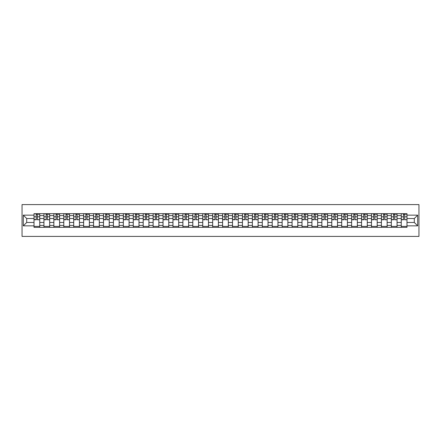 <?xml version="1.0" encoding="UTF-8"?>
<svg xmlns="http://www.w3.org/2000/svg" width="441" height="441" viewBox="0 0 441 441"><rect width="100%" height="100%" fill="white"/><g stroke="black" fill="none" stroke-linecap="round" stroke-linejoin="round"><path stroke-width="0.66" d="M22.05 236.409L418.95 236.409L418.95 204.591L22.05 204.591L22.05 236.409M43.94 227.341L43.94 215.599L39.74 215.599L39.74 227.341M39.74 215.599L39.74 213.659M43.94 215.599L43.94 213.659M49.662 213.659L49.662 227.341M53.863 227.341L53.863 213.659M59.59 213.659L59.59 227.341M63.791 227.341L63.791 213.659M69.513 213.659L69.513 227.341M73.713 227.341L73.713 213.659M79.441 213.659L79.441 227.341M83.641 227.341L83.641 213.659M89.369 213.659L89.369 227.341M93.564 227.341L93.564 213.659M99.291 213.659L99.291 227.341M103.492 227.341L103.492 213.659M109.219 213.659L109.219 227.341M113.42 227.341L113.42 213.659M119.142 213.659L119.142 227.341M123.342 227.341L123.342 213.659M129.07 213.659L129.07 227.341M133.27 227.341L133.27 213.659M138.992 213.659L138.992 227.341M143.193 227.341L143.193 213.659M148.92 213.659L148.92 227.341M153.121 227.341L153.121 213.659M158.848 213.659L158.848 227.341M163.043 227.341L163.043 213.659M168.771 213.659L168.771 227.341M172.971 227.341L172.971 213.659M178.699 213.659L178.699 227.341M182.899 227.341L182.899 213.659M188.621 213.659L188.621 227.341M192.822 227.341L192.822 213.659M198.549 213.659L198.549 227.341M202.75 227.341L202.75 213.659M208.477 213.659L208.477 227.341M212.672 227.341L212.672 213.659M218.4 213.659L218.4 227.341M222.6 227.341L222.6 213.659M228.328 213.659L228.328 227.341M232.523 227.341L232.523 213.659M238.25 213.659L238.25 227.341M242.451 227.341L242.451 213.659M248.178 213.659L248.178 227.341M252.379 227.341L252.379 213.659M258.101 213.659L258.101 227.341M262.301 227.341L262.301 213.659M268.029 213.659L268.029 227.341M272.229 227.341L272.229 213.659M277.957 213.659L277.957 227.341M282.152 227.341L282.152 213.659M287.879 213.659L287.879 227.341M292.08 227.341L292.08 213.659M297.807 213.659L297.807 227.341M302.008 227.341L302.008 213.659M307.73 213.659L307.73 227.341M311.93 227.341L311.93 213.659M317.658 213.659L317.658 227.341M321.858 227.341L321.858 213.659M327.58 213.659L327.58 227.341M331.781 227.341L331.781 213.659M337.508 213.659L337.508 227.341M341.709 227.341L341.709 213.659M347.436 213.659L347.436 227.341M351.631 227.341L351.631 213.659M357.359 213.659L357.359 227.341M361.559 227.341L361.559 213.659M367.287 213.659L367.287 227.341M371.487 227.341L371.487 213.659M377.209 213.659L377.209 227.341M381.41 227.341L381.41 213.659M387.137 213.659L387.137 227.341M391.338 227.341L391.338 213.659M397.06 213.659L397.06 227.341M401.26 227.341L401.26 213.659M401.26 222.473L397.06 222.473M391.338 222.473L387.137 222.473M381.41 222.473L377.209 222.473M371.487 222.473L367.287 222.473M361.559 222.473L357.359 222.473M351.631 222.473L347.436 222.473M341.709 222.473L337.508 222.473M331.781 222.473L327.58 222.473M321.858 222.473L317.658 222.473M311.93 222.473L307.73 222.473M302.008 222.473L297.807 222.473M292.08 222.473L287.879 222.473M282.152 222.473L277.957 222.473M272.229 222.473L268.029 222.473M262.301 222.473L258.101 222.473M252.379 222.473L248.178 222.473M242.451 222.473L238.25 222.473M232.523 222.473L228.328 222.473M222.6 222.473L218.4 222.473M212.672 222.473L208.477 222.473M202.75 222.473L198.549 222.473M192.822 222.473L188.621 222.473M182.899 222.473L178.699 222.473M172.971 222.473L168.771 222.473M163.043 222.473L158.848 222.473M153.121 222.473L148.92 222.473M143.193 222.473L138.992 222.473M133.27 222.473L129.07 222.473M123.342 222.473L119.142 222.473M113.42 222.473L109.219 222.473M103.492 222.473L99.291 222.473M93.564 222.473L89.369 222.473M83.641 222.473L79.441 222.473M73.713 222.473L69.513 222.473M63.791 222.473L59.59 222.473M53.863 222.473L49.662 222.473M43.94 222.473L39.74 222.473M401.26 218.527L397.06 218.527M391.338 218.527L387.137 218.527M381.41 218.527L377.209 218.527M371.487 218.527L367.287 218.527M361.559 218.527L357.359 218.527M351.631 218.527L347.436 218.527M341.709 218.527L337.508 218.527M331.781 218.527L327.58 218.527M321.858 218.527L317.658 218.527M311.93 218.527L307.73 218.527M302.008 218.527L297.807 218.527M292.08 218.527L287.879 218.527M282.152 218.527L277.957 218.527M272.229 218.527L268.029 218.527M262.301 218.527L258.101 218.527M252.379 218.527L248.178 218.527M242.451 218.527L238.25 218.527M232.523 218.527L228.328 218.527M222.6 218.527L218.4 218.527M212.672 218.527L208.477 218.527M202.75 218.527L198.549 218.527M192.822 218.527L188.621 218.527M182.899 218.527L178.699 218.527M172.971 218.527L168.771 218.527M163.043 218.527L158.848 218.527M153.121 218.527L148.92 218.527M143.193 218.527L138.992 218.527M133.27 218.527L129.07 218.527M123.342 218.527L119.142 218.527M113.42 218.527L109.219 218.527M103.492 218.527L99.291 218.527M93.564 218.527L89.369 218.527M83.641 218.527L79.441 218.527M73.713 218.527L69.513 218.527M63.791 218.527L59.59 218.527M53.863 218.527L49.662 218.527M43.94 218.527L39.74 218.527M26.697 222.473L34.012 222.473L34.012 218.527L26.697 218.527L26.697 222.473L23.323 225.847L23.323 215.153L34.012 215.153L34.012 218.527M406.988 218.527L406.988 222.473L414.303 222.473L414.303 218.527L406.988 218.527L406.988 213.659L34.012 213.659L34.012 215.153M406.988 215.153L417.677 215.153L417.677 225.847L406.988 225.847L406.988 222.473M34.012 222.473L34.012 227.341L406.988 227.341L406.988 225.847M34.012 225.847L23.323 225.847M39.74 226.387L34.012 226.387M36.333 214.613L37.413 214.613M49.662 226.387L43.94 226.387M46.261 214.613L47.341 214.613M59.59 226.387L53.863 226.387M56.183 214.613L57.269 214.613M69.513 226.387L63.791 226.387M66.111 214.613L67.192 214.613M79.441 226.387L73.713 226.387M76.039 214.613L77.12 214.613M89.369 226.387L83.641 226.387M85.962 214.613L87.042 214.613M99.291 226.387L93.564 226.387M95.89 214.613L96.97 214.613M109.219 226.387L103.492 226.387M105.812 214.613L106.893 214.613M119.142 226.387L113.42 226.387M115.74 214.613L116.821 214.613M129.07 226.387L123.342 226.387M125.663 214.613L126.749 214.613M138.992 226.387L133.27 226.387M135.591 214.613L136.671 214.613M148.92 226.387L143.193 226.387M145.519 214.613L146.599 214.613M158.848 226.387L153.121 226.387M155.441 214.613L156.522 214.613M168.771 226.387L163.043 226.387M165.369 214.613L166.45 214.613M178.699 226.387L172.971 226.387M175.292 214.613L176.378 214.613M188.621 226.387L182.899 226.387M185.22 214.613L186.3 214.613M198.549 226.387L192.822 226.387M195.143 214.613L196.228 214.613M208.477 226.387L202.75 226.387M205.071 214.613L206.151 214.613M218.4 226.387L212.672 226.387M214.999 214.613L216.079 214.613M228.328 226.387L222.6 226.387M224.921 214.613L226.001 214.613M238.25 226.387L232.523 226.387M234.849 214.613L235.929 214.613M248.178 226.387L242.451 226.387M244.772 214.613L245.858 214.613M258.101 226.387L252.379 226.387M254.7 214.613L255.78 214.613M268.029 226.387L262.301 226.387M264.622 214.613L265.708 214.613M277.957 226.387L272.229 226.387M274.55 214.613L275.631 214.613M287.879 226.387L282.152 226.387M284.478 214.613L285.559 214.613M297.807 226.387L292.08 226.387M294.401 214.613L295.481 214.613M307.73 226.387L302.008 226.387M304.329 214.613L305.409 214.613M317.658 226.387L311.93 226.387M314.251 214.613L315.337 214.613M327.58 226.387L321.858 226.387M324.179 214.613L325.26 214.613M337.508 226.387L331.781 226.387M334.107 214.613L335.188 214.613M347.436 226.387L341.709 226.387M344.03 214.613L345.11 214.613M357.359 226.387L351.631 226.387M353.958 214.613L355.038 214.613M367.287 226.387L361.559 226.387M363.88 214.613L364.961 214.613M377.209 226.387L371.487 226.387M373.808 214.613L374.889 214.613M387.137 226.387L381.41 226.387M383.731 214.613L384.817 214.613M397.06 226.387L391.338 226.387M393.659 214.613L394.739 214.613M406.988 226.387L401.26 226.387M403.587 214.613L404.667 214.613M23.323 215.153L26.697 218.527M414.303 222.473L417.677 225.847M414.303 218.527L417.677 215.153M37.413 219.546L39.707 219.767L37.413 219.767L37.413 213.725L39.707 213.725L38.433 213.725M39.707 219.546L39.707 213.725M36.333 214.552L37.413 214.552M38.433 214.552L38.88 214.552M35.319 213.725L34.045 213.725L34.045 219.767L36.333 219.767L36.145 213.725M34.045 213.725L37.606 213.725M47.341 219.546L49.635 219.767L47.341 219.767L47.341 213.725L49.635 213.725L48.361 213.725M49.635 219.546L49.635 213.725M46.261 214.552L47.341 214.552M48.361 214.552L48.802 214.552M45.241 213.725L43.968 213.725L43.968 219.767L46.261 219.767L46.068 213.725M43.968 213.725L47.534 213.725M57.269 219.546L59.557 219.767L57.269 219.767L57.269 213.725L59.557 213.725L58.284 213.725M59.557 219.546L59.557 213.725M56.183 214.552L57.269 214.552M58.284 214.552L58.73 214.552M55.169 213.725L53.896 213.725L53.896 219.767L56.183 219.767L55.996 213.725M53.896 213.725L57.457 213.725M67.192 219.546L69.485 219.767L67.192 219.767L67.192 213.725L69.485 213.725L68.212 213.725M69.485 219.546L69.485 213.725M66.111 214.552L67.192 214.552M68.212 214.552L68.658 214.552M65.092 213.725L63.818 213.725L63.818 219.767L66.111 219.767L65.918 213.725M63.818 213.725L67.385 213.725M77.12 219.546L79.408 219.767L77.12 219.767L77.12 213.725L79.408 213.725L78.134 213.725M79.408 219.546L79.408 213.725M76.039 214.552L77.12 214.552M78.134 214.552L78.581 214.552M75.02 213.725L73.746 213.725L73.746 219.767L76.039 219.767L75.846 213.725M73.746 213.725L77.307 213.725M87.042 219.546L89.336 219.767L87.042 219.767L87.042 213.725L89.336 213.725L88.062 213.725M89.336 219.546L89.336 213.725M85.962 214.552L87.042 214.552M88.062 214.552L88.509 214.552M84.942 213.725L83.674 213.725L83.674 219.767L85.962 219.767L85.769 213.725M83.674 213.725L87.235 213.725M96.97 219.546L99.258 219.767L96.97 219.767L96.97 213.725L99.258 213.725L97.99 213.725M99.258 219.546L99.258 213.725M95.89 214.552L96.97 214.552M97.99 214.552L98.431 214.552M94.87 213.725L93.597 213.725L93.597 219.767L95.89 219.767L95.697 213.725M93.597 213.725L97.163 213.725M106.893 219.546L109.186 219.767L106.893 219.767L106.893 213.725L109.186 213.725L107.913 213.725M109.186 219.546L109.186 213.725M105.812 214.552L106.893 214.552M107.913 214.552L108.359 214.552M104.798 213.725L103.525 213.725L103.525 219.767L105.812 219.767L105.625 213.725M103.525 213.725L107.086 213.725M116.821 219.546L119.114 219.767L116.821 219.767L116.821 213.725L119.114 213.725L117.841 213.725M119.114 219.546L119.114 213.725M115.74 214.552L116.821 214.552M117.841 214.552L118.287 214.552M114.721 213.725L113.447 213.725L113.447 219.767L115.74 219.767L115.548 213.725M113.447 213.725L117.014 213.725M126.749 219.546L129.037 219.767L126.749 219.767L126.749 213.725L129.037 213.725L127.763 213.725M129.037 219.546L129.037 213.725M125.663 214.552L126.749 214.552M127.763 214.552L128.21 214.552M124.649 213.725L123.375 213.725L123.375 219.767L125.663 219.767L125.476 213.725M123.375 213.725L126.936 213.725M136.671 219.546L138.965 219.767L136.671 219.767L136.671 213.725L138.965 213.725L137.691 213.725M138.965 219.546L138.965 213.725M135.591 214.552L136.671 214.552M137.691 214.552L138.138 214.552M134.571 213.725L133.298 213.725L133.298 219.767L135.591 219.767L135.398 213.725M133.298 213.725L136.864 213.725M146.599 219.546L148.887 219.767L146.599 219.767L146.599 213.725L148.887 213.725L147.614 213.725M148.887 219.546L148.887 213.725M145.519 214.552L146.599 214.552M147.614 214.552L148.06 214.552M144.499 213.725L143.226 213.725L143.226 219.767L145.519 219.767L145.326 213.725M143.226 213.725L146.787 213.725M156.522 219.546L158.815 219.767L156.522 219.767L156.522 213.725L158.815 213.725L157.542 213.725M158.815 219.546L158.815 213.725M155.441 214.552L156.522 214.552M157.542 214.552L157.988 214.552M154.422 213.725L153.154 213.725L153.154 219.767L155.441 219.767L155.254 213.725M153.154 213.725L156.715 213.725M166.45 219.546L168.738 219.767L166.45 219.767L166.45 213.725L168.738 213.725L167.47 213.725M168.738 219.546L168.738 213.725M165.369 214.552L166.45 214.552M167.47 214.552L167.911 214.552M164.35 213.725L163.076 213.725L163.076 219.767L165.369 219.767L165.177 213.725M163.076 213.725L166.643 213.725M176.378 219.546L178.666 219.767L176.378 219.767L176.378 213.725L178.666 213.725L177.392 213.725M178.666 219.546L178.666 213.725M175.292 214.552L176.378 214.552M177.392 214.552L177.839 214.552M174.278 213.725L173.004 213.725L173.004 219.767L175.292 219.767L175.105 213.725M173.004 213.725L176.565 213.725M186.3 219.546L188.594 219.767L186.3 219.767L186.3 213.725L188.594 213.725L187.32 213.725M188.594 219.546L188.594 213.725M185.22 214.552L186.3 214.552M187.32 214.552L187.767 214.552M184.2 213.725L182.927 213.725L182.927 219.767L185.22 219.767L185.027 213.725M182.927 213.725L186.493 213.725M196.228 219.546L198.516 219.767L196.228 219.767L196.228 213.725L198.516 213.725L197.243 213.725M198.516 219.546L198.516 213.725M195.143 214.552L196.228 214.552M197.243 214.552L197.689 214.552M194.128 213.725L192.855 213.725L192.855 219.767L195.143 219.767L194.955 213.725M192.855 213.725L196.416 213.725M206.151 219.546L208.444 219.767L206.151 219.767L206.151 213.725L208.444 213.725L207.171 213.725M208.444 219.546L208.444 213.725M205.071 214.552L206.151 214.552M207.171 214.552L207.617 214.552M204.051 213.725L202.783 213.725L202.783 219.767L205.071 219.767L204.878 213.725M202.783 213.725L206.344 213.725M216.079 219.546L218.367 219.767L216.079 219.767L216.079 213.725L218.367 213.725L217.093 213.725M218.367 219.546L218.367 213.725M214.999 214.552L216.079 214.552M217.093 214.552L217.54 214.552M213.979 213.725L212.705 213.725L212.705 219.767L214.999 219.767L214.806 213.725M212.705 213.725L216.266 213.725M226.001 219.546L228.295 219.767L226.001 219.767L226.001 213.725L228.295 213.725L227.021 213.725M228.295 219.546L228.295 213.725M224.921 214.552L226.001 214.552M227.021 214.552L227.468 214.552M223.907 213.725L222.633 213.725L222.633 219.767L224.921 219.767L224.734 213.725M222.633 213.725L226.194 213.725M235.929 219.546L238.217 219.767L235.929 219.767L235.929 213.725L238.217 213.725L236.949 213.725M238.217 219.546L238.217 213.725M234.849 214.552L235.929 214.552M236.949 214.552L237.39 214.552M233.829 213.725L232.556 213.725L232.556 219.767L234.849 219.767L234.656 213.725M232.556 213.725L236.122 213.725M245.858 219.546L248.145 219.767L245.858 219.767L245.858 213.725L248.145 213.725L246.872 213.725M248.145 219.546L248.145 213.725M244.772 214.552L245.858 214.552M246.872 214.552L247.318 214.552M243.757 213.725L242.484 213.725L242.484 219.767L244.772 219.767L244.584 213.725M242.484 213.725L246.045 213.725M255.78 219.546L258.073 219.767L255.78 219.767L255.78 213.725L258.073 213.725L256.8 213.725M258.073 219.546L258.073 213.725M254.7 214.552L255.78 214.552M256.8 214.552L257.246 214.552M253.68 213.725L252.406 213.725L252.406 219.767L254.7 219.767L254.507 213.725M252.406 213.725L255.973 213.725M265.708 219.546L267.996 219.767L265.708 219.767L265.708 213.725L267.996 213.725L266.722 213.725M267.996 219.546L267.996 213.725M264.622 214.552L265.708 214.552M266.722 214.552L267.169 214.552M263.608 213.725L262.334 213.725L262.334 219.767L264.622 219.767L264.435 213.725M262.334 213.725L265.895 213.725M275.631 219.546L277.924 219.767L275.631 219.767L275.631 213.725L277.924 213.725L276.65 213.725M277.924 219.546L277.924 213.725M274.55 214.552L275.631 214.552M276.65 214.552L277.097 214.552M273.53 213.725L272.262 213.725L272.262 219.767L274.55 219.767L274.357 213.725M272.262 213.725L275.823 213.725M285.559 219.546L287.846 219.767L285.559 219.767L285.559 213.725L287.846 213.725L286.578 213.725M287.846 219.546L287.846 213.725M284.478 214.552L285.559 214.552M286.578 214.552L287.019 214.552M283.458 213.725L282.185 213.725L282.185 219.767L284.478 219.767L284.285 213.725M282.185 213.725L285.746 213.725M295.481 219.546L297.774 219.767L295.481 219.767L295.481 213.725L297.774 213.725L296.501 213.725M297.774 219.546L297.774 213.725M294.401 214.552L295.481 214.552M296.501 214.552L296.947 214.552M293.386 213.725L292.113 213.725L292.113 219.767L294.401 219.767L294.213 213.725M292.113 213.725L295.674 213.725M305.409 219.546L307.702 219.767L305.409 219.767L305.409 213.725L307.702 213.725L306.429 213.725M307.702 219.546L307.702 213.725M304.329 214.552L305.409 214.552M306.429 214.552L306.87 214.552M303.309 213.725L302.035 213.725L302.035 219.767L304.329 219.767L304.136 213.725M302.035 213.725L305.602 213.725M315.337 219.546L317.625 219.767L315.337 219.767L315.337 213.725L317.625 213.725L316.351 213.725M317.625 219.546L317.625 213.725M314.251 214.552L315.337 214.552M316.351 214.552L316.798 214.552M313.237 213.725L311.963 213.725L311.963 219.767L314.251 219.767L314.064 213.725M311.963 213.725L315.524 213.725M325.26 219.546L327.553 219.767L325.26 219.767L325.26 213.725L327.553 213.725L326.279 213.725M327.553 219.546L327.553 213.725M324.179 214.552L325.26 214.552M326.279 214.552L326.726 214.552M323.159 213.725L321.886 213.725L321.886 219.767L324.179 219.767L323.986 213.725M321.886 213.725L325.452 213.725M335.188 219.546L337.475 219.767L335.188 219.767L335.188 213.725L337.475 213.725L336.202 213.725M337.475 219.546L337.475 213.725M334.107 214.552L335.188 214.552M336.202 214.552L336.648 214.552M333.087 213.725L331.814 213.725L331.814 219.767L334.107 219.767L333.914 213.725M331.814 213.725L335.375 213.725M345.11 219.546L347.403 219.767L345.11 219.767L345.11 213.725L347.403 213.725L346.13 213.725M347.403 219.546L347.403 213.725M344.03 214.552L345.11 214.552M346.13 214.552L346.576 214.552M343.01 213.725L341.742 213.725L341.742 219.767L344.03 219.767L343.837 213.725M341.742 213.725L345.303 213.725M355.038 219.546L357.326 219.767L355.038 219.767L355.038 213.725L357.326 213.725L356.058 213.725M357.326 219.546L357.326 213.725M353.958 214.552L355.038 214.552M356.058 214.552L356.499 214.552M352.938 213.725L351.664 213.725L351.664 219.767L353.958 219.767L353.765 213.725M351.664 213.725L355.231 213.725M364.961 219.546L367.254 219.767L364.961 219.767L364.961 213.725L367.254 213.725L365.98 213.725M367.254 219.546L367.254 213.725M363.88 214.552L364.961 214.552M365.98 214.552L366.427 214.552M362.866 213.725L361.592 213.725L361.592 219.767L363.88 219.767L363.693 213.725M361.592 213.725L365.154 213.725M374.889 219.546L377.182 219.767L374.889 219.767L374.889 213.725L377.182 213.725L375.908 213.725M377.182 219.546L377.182 213.725M373.808 214.552L374.889 214.552M375.908 214.552L376.355 214.552M372.788 213.725L371.515 213.725L371.515 219.767L373.808 219.767L373.615 213.725M371.515 213.725L375.082 213.725M384.817 219.546L387.104 219.767L384.817 219.767L384.817 213.725L387.104 213.725L385.831 213.725M387.104 219.546L387.104 213.725M383.731 214.552L384.817 214.552M385.831 214.552L386.277 214.552M382.716 213.725L381.443 213.725L381.443 219.767L383.731 219.767L383.543 213.725M381.443 213.725L385.004 213.725M394.739 219.546L397.032 219.767L394.739 219.767L394.739 213.725L397.032 213.725L395.759 213.725M397.032 219.546L397.032 213.725M393.659 214.552L394.739 214.552M395.759 214.552L396.205 214.552M392.639 213.725L391.365 213.725L391.365 219.767L393.659 219.767L393.466 213.725M391.365 213.725L394.932 213.725M404.667 219.546L406.955 219.767L404.667 219.767L404.667 213.725L406.955 213.725L405.681 213.725M406.955 219.546L406.955 213.725M403.587 214.552L404.667 214.552M405.681 214.552L406.128 214.552M402.567 213.725L401.293 213.725L401.293 219.767L403.587 219.767L403.394 213.725M401.293 213.725L404.855 213.725M391.338 215.599L387.137 215.599M381.41 215.599L377.209 215.599M371.487 215.599L367.287 215.599M361.559 215.599L357.359 215.599M351.631 215.599L347.436 215.599M341.709 215.599L337.508 215.599M331.781 215.599L327.58 215.599M321.858 215.599L317.658 215.599M311.93 215.599L307.73 215.599M302.008 215.599L297.807 215.599M292.08 215.599L287.879 215.599M282.152 215.599L277.957 215.599M272.229 215.599L268.029 215.599M262.301 215.599L258.101 215.599M252.379 215.599L248.178 215.599M242.451 215.599L238.25 215.599M232.523 215.599L228.328 215.599M222.6 215.599L218.4 215.599M212.672 215.599L208.477 215.599M202.75 215.599L198.549 215.599M192.822 215.599L188.621 215.599M182.899 215.599L178.699 215.599M172.971 215.599L168.771 215.599M163.043 215.599L158.848 215.599M153.121 215.599L148.92 215.599M143.193 215.599L138.992 215.599M133.27 215.599L129.07 215.599M123.342 215.599L119.142 215.599M113.42 215.599L109.219 215.599M103.492 215.599L99.291 215.599M93.564 215.599L89.369 215.599M83.641 215.599L79.441 215.599M73.713 215.599L69.513 215.599M63.791 215.599L59.59 215.599M53.863 215.599L49.662 215.599M401.26 215.599L397.06 215.599M391.338 225.401L387.137 225.401M381.41 225.401L377.209 225.401M371.487 225.401L367.287 225.401M361.559 225.401L357.359 225.401M351.631 225.401L347.436 225.401M341.709 225.401L337.508 225.401M331.781 225.401L327.58 225.401M321.858 225.401L317.658 225.401M311.93 225.401L307.73 225.401M302.008 225.401L297.807 225.401M292.08 225.401L287.879 225.401M282.152 225.401L277.957 225.401M272.229 225.401L268.029 225.401M262.301 225.401L258.101 225.401M252.379 225.401L248.178 225.401M242.451 225.401L238.25 225.401M232.523 225.401L228.328 225.401M222.6 225.401L218.4 225.401M212.672 225.401L208.477 225.401M202.75 225.401L198.549 225.401M192.822 225.401L188.621 225.401M182.899 225.401L178.699 225.401M172.971 225.401L168.771 225.401M163.043 225.401L158.848 225.401M153.121 225.401L148.92 225.401M143.193 225.401L138.992 225.401M133.27 225.401L129.07 225.401M123.342 225.401L119.142 225.401M113.42 225.401L109.219 225.401M103.492 225.401L99.291 225.401M93.564 225.401L89.369 225.401M83.641 225.401L79.441 225.401M73.713 225.401L69.513 225.401M63.791 225.401L59.59 225.401M53.863 225.401L49.662 225.401M43.94 225.401L39.74 225.401M401.26 225.401L397.06 225.401M37.413 216.812L39.707 216.812M34.045 219.546L36.333 219.546M34.045 216.812L36.333 216.812M47.341 216.812L49.635 216.812M43.968 219.546L46.261 219.546M43.968 216.812L46.261 216.812M57.269 216.812L59.557 216.812M53.896 219.546L56.183 219.546M53.896 216.812L56.183 216.812M67.192 216.812L69.485 216.812M63.818 219.546L66.111 219.546M63.818 216.812L66.111 216.812M77.12 216.812L79.408 216.812M73.746 219.546L76.039 219.546M73.746 216.812L76.039 216.812M87.042 216.812L89.336 216.812M83.674 219.546L85.962 219.546M83.674 216.812L85.962 216.812M96.97 216.812L99.258 216.812M93.597 219.546L95.89 219.546M93.597 216.812L95.89 216.812M106.893 216.812L109.186 216.812M103.525 219.546L105.812 219.546M103.525 216.812L105.812 216.812M116.821 216.812L119.114 216.812M113.447 219.546L115.74 219.546M113.447 216.812L115.74 216.812M126.749 216.812L129.037 216.812M123.375 219.546L125.663 219.546M123.375 216.812L125.663 216.812M136.671 216.812L138.965 216.812M133.298 219.546L135.591 219.546M133.298 216.812L135.591 216.812M146.599 216.812L148.887 216.812M143.226 219.546L145.519 219.546M143.226 216.812L145.519 216.812M156.522 216.812L158.815 216.812M153.154 219.546L155.441 219.546M153.154 216.812L155.441 216.812M166.45 216.812L168.738 216.812M163.076 219.546L165.369 219.546M163.076 216.812L165.369 216.812M176.378 216.812L178.666 216.812M173.004 219.546L175.292 219.546M173.004 216.812L175.292 216.812M186.3 216.812L188.594 216.812M182.927 219.546L185.22 219.546M182.927 216.812L185.22 216.812M196.228 216.812L198.516 216.812M192.855 219.546L195.143 219.546M192.855 216.812L195.143 216.812M206.151 216.812L208.444 216.812M202.783 219.546L205.071 219.546M202.783 216.812L205.071 216.812M216.079 216.812L218.367 216.812M212.705 219.546L214.999 219.546M212.705 216.812L214.999 216.812M226.001 216.812L228.295 216.812M222.633 219.546L224.921 219.546M222.633 216.812L224.921 216.812M235.929 216.812L238.217 216.812M232.556 219.546L234.849 219.546M232.556 216.812L234.849 216.812M245.858 216.812L248.145 216.812M242.484 219.546L244.772 219.546M242.484 216.812L244.772 216.812M255.78 216.812L258.073 216.812M252.406 219.546L254.7 219.546M252.406 216.812L254.7 216.812M265.708 216.812L267.996 216.812M262.334 219.546L264.622 219.546M262.334 216.812L264.622 216.812M275.631 216.812L277.924 216.812M272.262 219.546L274.55 219.546M272.262 216.812L274.55 216.812M285.559 216.812L287.846 216.812M282.185 219.546L284.478 219.546M282.185 216.812L284.478 216.812M295.481 216.812L297.774 216.812M292.113 219.546L294.401 219.546M292.113 216.812L294.401 216.812M305.409 216.812L307.702 216.812M302.035 219.546L304.329 219.546M302.035 216.812L304.329 216.812M315.337 216.812L317.625 216.812M311.963 219.546L314.251 219.546M311.963 216.812L314.251 216.812M325.26 216.812L327.553 216.812M321.886 219.546L324.179 219.546M321.886 216.812L324.179 216.812M335.188 216.812L337.475 216.812M331.814 219.546L334.107 219.546M331.814 216.812L334.107 216.812M345.11 216.812L347.403 216.812M341.742 219.546L344.03 219.546M341.742 216.812L344.03 216.812M355.038 216.812L357.326 216.812M351.664 219.546L353.958 219.546M351.664 216.812L353.958 216.812M364.961 216.812L367.254 216.812M361.592 219.546L363.88 219.546M361.592 216.812L363.88 216.812M374.889 216.812L377.182 216.812M371.515 219.546L373.808 219.546M371.515 216.812L373.808 216.812M384.817 216.812L387.104 216.812M381.443 219.546L383.731 219.546M381.443 216.812L383.731 216.812M394.739 216.812L397.032 216.812M391.365 219.546L393.659 219.546M391.365 216.812L393.659 216.812M404.667 216.812L406.955 216.812M401.293 219.546L403.587 219.546M401.293 216.812L403.587 216.812"/></g></svg>
